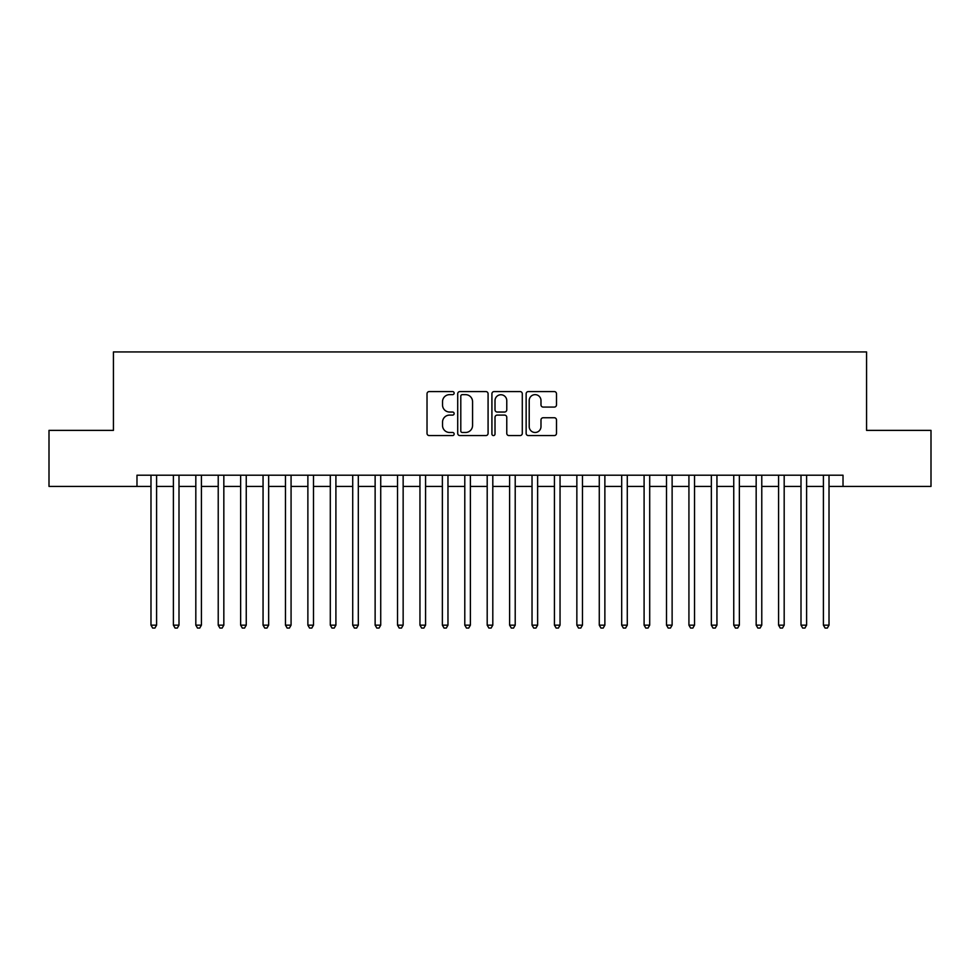 <?xml version="1.0" encoding="UTF-8"?>
<svg xmlns="http://www.w3.org/2000/svg" width="980" height="980" viewBox="0 0 980 980"><rect width="100%" height="100%" fill="white"/><g stroke="black" fill="none" stroke-linecap="round" stroke-linejoin="round"><path stroke-width="1.47" d="M454.144 393.103A1.544 1.544 0 0 0 452.601 391.571L429.228 391.571A2.205 2.205 0 0 0 427.023 393.764L427.023 433.368A2.205 2.205 0 0 0 429.228 435.573L452.601 435.573A1.544 1.544 0 0 0 454.144 434.03A1.544 1.544 0 0 0 452.601 432.486L449.575 432.486A7.044 7.044 0 0 1 442.531 425.443L442.531 422.147A7.044 7.044 0 0 1 449.575 415.104L452.601 415.104A1.544 1.544 0 0 0 454.144 413.572A1.544 1.544 0 0 0 452.601 412.029L449.575 412.029A7.044 7.044 0 0 1 442.531 404.985L442.531 401.69A7.044 7.044 0 0 1 449.575 394.646L452.601 394.646A1.544 1.544 0 0 0 454.144 393.103M554.3 407.08A2.205 2.205 0 0 0 556.493 404.875L556.493 393.764A2.205 2.205 0 0 0 554.3 391.571L528.343 391.571A2.205 2.205 0 0 0 526.138 393.764L526.138 433.368A2.205 2.205 0 0 0 528.343 435.573L554.3 435.573A2.205 2.205 0 0 0 556.493 433.368L556.493 419.942A2.205 2.205 0 0 0 554.3 417.75L543.19 417.75A2.205 2.205 0 0 0 540.985 419.942L540.985 426.606A5.88 5.88 0 0 1 535.105 432.486A5.88 5.88 0 0 1 529.212 426.606L529.212 400.526A5.88 5.88 0 0 1 535.105 394.646A5.88 5.88 0 0 1 540.985 400.526L540.985 404.875A2.205 2.205 0 0 0 543.19 407.08L554.3 407.08M136.98 486.411L49 486.411L49 430.379L113.435 430.379L113.435 351.93L866.565 351.93L866.565 430.379L931 430.379L931 486.411L843.02 486.411L843.02 475.202L136.98 475.202L136.98 486.411L150.981 486.411M488.077 393.764A2.205 2.205 0 0 0 485.872 391.571L459.914 391.571A2.205 2.205 0 0 0 457.709 393.764L457.709 433.368A2.205 2.205 0 0 0 459.914 435.573L485.872 435.573A2.205 2.205 0 0 0 488.077 433.368L488.077 393.764M494.128 391.571L520.086 391.571A2.205 2.205 0 0 1 522.291 393.764L522.291 433.368A2.205 2.205 0 0 1 520.086 435.573L508.975 435.573A2.205 2.205 0 0 1 506.77 433.368L506.77 417.309A2.205 2.205 0 0 0 504.577 415.104L497.203 415.104A2.205 2.205 0 0 0 495.01 417.309L495.01 434.03A1.544 1.544 0 0 1 493.467 435.573A1.544 1.544 0 0 1 491.923 434.03L491.923 393.764A2.205 2.205 0 0 1 494.128 391.571M156.592 486.411L173.399 486.411M178.997 486.411L195.816 486.411M201.415 486.411L218.221 486.411M223.832 486.411L240.639 486.411M246.25 486.411L263.057 486.411M268.655 486.411L285.474 486.411M291.072 486.411L307.879 486.411M313.49 486.411L330.297 486.411M335.907 486.411L352.714 486.411M358.312 486.411L375.132 486.411M380.73 486.411L397.537 486.411M403.148 486.411L419.954 486.411M425.565 486.411L442.372 486.411M447.97 486.411L464.79 486.411M470.388 486.411L487.195 486.411M492.805 486.411L509.612 486.411M515.211 486.411L532.03 486.411M537.628 486.411L554.435 486.411M560.046 486.411L576.852 486.411M582.463 486.411L599.27 486.411M604.868 486.411L621.688 486.411M627.286 486.411L644.093 486.411M649.703 486.411L666.51 486.411M672.121 486.411L688.928 486.411M694.526 486.411L711.345 486.411M716.944 486.411L733.751 486.411M739.361 486.411L756.168 486.411M761.779 486.411L778.586 486.411M784.184 486.411L801.003 486.411M806.601 486.411L823.408 486.411M829.019 486.411L843.02 486.411M462.34 394.646A1.544 1.544 0 0 0 460.796 396.19L460.796 430.943A1.544 1.544 0 0 0 462.34 432.486L465.524 432.486A7.044 7.044 0 0 0 472.568 425.443L472.568 401.69A7.044 7.044 0 0 0 465.524 394.646L462.34 394.646M506.77 400.636A5.88 5.88 0 0 0 500.89 394.756A5.88 5.88 0 0 0 495.01 400.636L495.01 409.824A2.205 2.205 0 0 0 497.203 412.029L504.577 412.029A2.205 2.205 0 0 0 506.77 409.824L506.77 400.636M156.592 475.202L156.592 625.154L150.981 625.154L150.981 475.202M156.592 625.154L154.901 628.07L152.672 628.07L150.981 625.154M178.997 475.202L178.997 625.154L173.399 625.154L173.399 475.202M178.997 625.154L177.319 628.07L175.077 628.07L173.399 625.154M201.415 475.202L201.415 625.154L195.816 625.154L195.816 475.202M201.415 625.154L199.736 628.07L197.495 628.07L195.816 625.154M223.832 475.202L223.832 625.154L218.221 625.154L218.221 475.202M223.832 625.154L222.154 628.07L219.912 628.07L218.221 625.154M246.25 475.202L246.25 625.154L240.639 625.154L240.639 475.202M246.25 625.154L244.559 628.07L242.317 628.07L240.639 625.154M268.655 475.202L268.655 625.154L263.057 625.154L263.057 475.202M268.655 625.154L266.977 628.07L264.735 628.07L263.057 625.154M291.072 475.202L291.072 625.154L285.474 625.154L285.474 475.202M291.072 625.154L289.394 628.07L287.152 628.07L285.474 625.154M313.49 475.202L313.49 625.154L307.879 625.154L307.879 475.202M313.49 625.154L311.812 628.07L309.57 628.07L307.879 625.154M335.907 475.202L335.907 625.154L330.297 625.154L330.297 475.202M335.907 625.154L334.217 628.07L331.975 628.07L330.297 625.154M358.312 475.202L358.312 625.154L352.714 625.154L352.714 475.202M358.312 625.154L356.634 628.07L354.393 628.07L352.714 625.154M380.73 475.202L380.73 625.154L375.132 625.154L375.132 475.202M380.73 625.154L379.052 628.07L376.81 628.07L375.132 625.154M403.148 475.202L403.148 625.154L397.537 625.154L397.537 475.202M403.148 625.154L401.469 628.07L399.228 628.07L397.537 625.154M425.565 475.202L425.565 625.154L419.954 625.154L419.954 475.202M425.565 625.154L423.875 628.07L421.633 628.07L419.954 625.154M447.97 475.202L447.97 625.154L442.372 625.154L442.372 475.202M447.97 625.154L446.292 628.07L444.05 628.07L442.372 625.154M470.388 475.202L470.388 625.154L464.79 625.154L464.79 475.202M470.388 625.154L468.71 628.07L466.468 628.07L464.79 625.154M492.805 475.202L492.805 625.154L487.195 625.154L487.195 475.202M492.805 625.154L491.115 628.07L488.885 628.07L487.195 625.154M515.211 475.202L515.211 625.154L509.612 625.154L509.612 475.202M515.211 625.154L513.532 628.07L511.291 628.07L509.612 625.154M537.628 475.202L537.628 625.154L532.03 625.154L532.03 475.202M537.628 625.154L535.95 628.07L533.708 628.07L532.03 625.154M560.046 475.202L560.046 625.154L554.435 625.154L554.435 475.202M560.046 625.154L558.367 628.07L556.126 628.07L554.435 625.154M582.463 475.202L582.463 625.154L576.852 625.154L576.852 475.202M582.463 625.154L580.773 628.07L578.531 628.07L576.852 625.154M604.868 475.202L604.868 625.154L599.27 625.154L599.27 475.202M604.868 625.154L603.19 628.07L600.948 628.07L599.27 625.154M627.286 475.202L627.286 625.154L621.688 625.154L621.688 475.202M627.286 625.154L625.608 628.07L623.366 628.07L621.688 625.154M649.703 475.202L649.703 625.154L644.093 625.154L644.093 475.202M649.703 625.154L648.025 628.07L645.783 628.07L644.093 625.154M672.121 475.202L672.121 625.154L666.51 625.154L666.51 475.202M672.121 625.154L670.43 628.07L668.189 628.07L666.51 625.154M694.526 475.202L694.526 625.154L688.928 625.154L688.928 475.202M694.526 625.154L692.848 628.07L690.606 628.07L688.928 625.154M716.944 475.202L716.944 625.154L711.345 625.154L711.345 475.202M716.944 625.154L715.265 628.07L713.024 628.07L711.345 625.154M739.361 475.202L739.361 625.154L733.751 625.154L733.751 475.202M739.361 625.154L737.683 628.07L735.441 628.07L733.751 625.154M761.779 475.202L761.779 625.154L756.168 625.154L756.168 475.202M761.779 625.154L760.088 628.07L757.846 628.07L756.168 625.154M784.184 475.202L784.184 625.154L778.586 625.154L778.586 475.202M784.184 625.154L782.505 628.07L780.264 628.07L778.586 625.154M806.601 475.202L806.601 625.154L801.003 625.154L801.003 475.202M806.601 625.154L804.923 628.07L802.681 628.07L801.003 625.154M829.019 475.202L829.019 625.154L823.408 625.154L823.408 475.202M829.019 625.154L827.328 628.07L825.099 628.07L823.408 625.154"/></g></svg>
